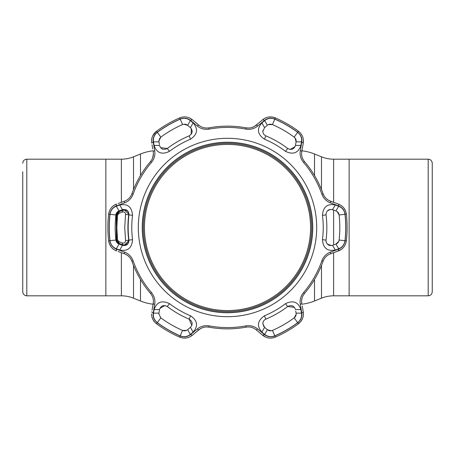 <?xml version="1.0" encoding="UTF-8"?>
<svg xmlns="http://www.w3.org/2000/svg" width="455" height="455" viewBox="0 0 455 455"><rect width="100%" height="100%" fill="white"/><g stroke="black" fill="none" stroke-linecap="round" stroke-linejoin="round"><path stroke-width="0.68" d="M321.48 189.53L321.48 156.821L314.519 154.006A48.651 48.651 0 0 0 301.91 150.793M428.195 295.818C430.658 295.579 432.011 294.226 432.25 291.763L432.25 163.237C432.011 160.774 430.658 159.421 428.195 159.182L428.195 295.818L349.133 295.818L349.133 159.182L349.133 295.818L333.629 295.818A32.436 32.436 0 0 0 321.48 298.179L314.519 300.994A48.651 48.651 0 0 1 301.91 304.207M153.09 150.793A48.651 48.651 0 0 0 140.481 154.006L133.52 156.821A32.436 32.436 0 0 1 121.371 159.182L105.867 159.182L105.867 295.818L105.867 159.182L26.805 159.182L26.805 295.818L121.371 295.818A32.436 32.436 0 0 1 133.52 298.179L140.481 300.994L140.481 279.478M153.09 304.207A48.651 48.651 0 0 1 140.481 300.994M321.48 156.821A32.436 32.436 0 0 0 333.629 159.182L428.195 159.182M26.805 295.818C24.342 295.579 22.989 294.226 22.75 291.763L22.75 171.751M151.76 159.807L150.491 161.593C152.431 159.233 153.409 156.594 153.415 153.682L152.687 157.828M193.637 120.814L192.323 119.716A2.025 0.66 130 0 0 190.776 120.558C187.619 118.067 184.076 117.566 180.152 119.056A118.334 118.334 0 0 0 157.259 132.268C154 134.942 152.664 138.263 153.244 142.227L154.706 150.673C155.4 154.962 154.313 158.88 151.458 162.418A100.089 100.089 0 0 0 133.122 194.188C131.467 198.448 128.617 201.343 124.568 202.873L116.525 205.831C112.789 207.321 110.582 210.142 109.911 214.282A118.334 118.334 0 0 0 109.911 240.718C110.593 244.875 112.8 247.691 116.525 249.169A2.025 0.66 110 0 0 116.571 250.932C112.084 249.152 109.445 245.797 108.643 240.86A119.608 119.608 0 0 1 108.643 214.14C109.433 209.22 112.072 205.865 116.571 204.067L113.642 205.614M153.415 301.318L153.227 303.428L153.415 301.318C153.415 298.417 152.436 295.784 150.491 293.407A101.363 101.363 0 0 1 131.916 261.238C130.488 257.598 128.054 255.136 124.607 253.856L126.7 254.851M152.038 310.173L153.227 303.428A2.025 0.643 -170 0 0 154.706 304.327L153.244 312.773C152.67 316.754 154.006 320.07 157.259 322.732A118.334 118.334 0 0 0 180.152 335.944C184.093 337.428 187.636 336.927 190.776 334.442L197.362 328.954C200.735 326.212 204.665 325.188 209.158 325.894A100.089 100.089 0 0 0 245.842 325.894C250.358 325.194 254.288 326.212 257.638 328.954L264.224 334.442C267.381 336.933 270.924 337.434 274.848 335.944A118.334 118.334 0 0 0 297.741 322.732C301 320.058 302.336 316.737 301.756 312.773L300.294 304.327C299.6 300.038 300.687 296.12 303.542 292.582A100.089 100.089 0 0 0 321.878 260.812C323.533 256.552 326.383 253.657 330.432 252.127L338.474 249.169C342.211 247.679 344.418 244.858 345.089 240.718A118.334 118.334 0 0 0 345.089 214.282C344.407 210.125 342.2 207.309 338.474 205.831L330.432 202.873C326.372 201.326 323.522 198.431 321.878 194.188A100.089 100.089 0 0 0 303.542 162.418C300.675 158.858 299.595 154.945 300.294 150.673L301.756 142.227C302.33 138.246 300.994 134.93 297.741 132.268A118.334 118.334 0 0 0 274.848 119.056C270.907 117.572 267.364 118.072 264.224 120.558L257.638 126.046C254.265 128.788 250.335 129.811 245.842 129.106A100.089 100.089 0 0 0 209.158 129.106C204.642 129.806 200.712 128.788 197.362 126.046L190.776 120.558M345.089 240.718L346.357 240.86A119.608 119.608 0 0 0 346.357 214.14A119.608 119.608 0 0 1 346.357 240.86C345.567 245.78 342.928 249.135 338.429 250.932L330.393 253.856C326.957 255.124 324.523 257.581 323.084 261.238A101.363 101.363 0 0 1 304.509 293.407C302.069 296.467 301.159 299.805 301.773 303.428L301.585 301.119M335.341 210.71L332.52 209.687C328.851 208.908 326.673 210.432 325.99 214.254L326.03 214.874A99.332 99.332 0 0 1 326.03 240.126L325.99 240.746C326.679 244.568 328.851 246.092 332.52 245.313L335.284 250.028C327.384 251.558 323.113 248.106 322.459 239.666A95.738 95.738 0 0 0 322.459 215.334C323.113 206.888 327.39 203.436 335.284 204.972L338.702 206.234C342.245 207.656 344.338 210.341 344.992 214.294A118.232 118.232 0 0 1 344.992 240.706C344.333 244.676 342.234 247.361 338.702 248.766L335.284 250.028M331.405 245.575L327.31 244.079M326.15 241.975L325.99 240.746M190.56 315.821C197.544 320.61 198.397 326.036 193.119 332.104L190.315 334.436C187.312 336.797 183.939 337.269 180.191 335.853A118.232 118.232 0 0 1 157.322 322.646C154.211 320.092 152.931 316.93 153.483 313.171L154.103 309.582C156.719 301.972 161.849 299.999 169.482 303.656A95.738 95.738 0 0 0 190.56 315.821L189.172 319.143A99.332 99.332 0 0 1 167.304 306.516C163.493 304.702 160.911 305.709 159.563 309.542L158.931 313.12L153.483 313.171M274.809 335.853C271.043 337.269 267.665 336.797 264.685 334.436L261.881 332.104C256.609 326.036 257.462 320.604 264.44 315.821A95.738 95.738 0 0 0 285.518 303.656C293.156 299.999 298.281 301.972 300.897 309.582L301.517 313.171C302.057 316.947 300.783 320.11 297.678 322.646A118.232 118.232 0 0 1 274.809 335.853L272.443 330.427A112.311 112.311 0 0 0 294.163 317.88C295.716 316.623 296.347 315.036 296.068 313.12L295.704 311.038M316.697 227.5A89.197 89.197 0 0 1 227.5 316.697A89.197 89.197 0 0 1 138.303 227.5A89.197 89.197 0 0 1 227.5 138.303A89.197 89.197 0 0 1 316.697 227.5M119.716 204.972C127.616 203.442 131.887 206.894 132.541 215.334A95.738 95.738 0 0 0 132.541 239.666C131.887 248.112 127.61 251.564 119.716 250.028L116.298 248.766C112.755 247.344 110.662 244.659 110.008 240.706A118.232 118.232 0 0 1 110.008 214.294C110.667 210.324 112.766 207.639 116.298 206.234L119.716 204.972L122.48 209.687L119.068 210.927L116.298 206.234M116.525 249.169L124.568 252.127C128.629 253.674 131.478 256.569 133.122 260.812A100.089 100.089 0 0 0 151.458 292.582C154.325 296.142 155.405 300.055 154.706 304.327M151.873 138.274L151.56 141.033C151.623 137.052 153.272 133.787 156.503 131.245L152.84 135.596M263.843 326.588L262.842 323.63L264.582 327.355L267.364 329.693C268.871 330.893 270.566 331.138 272.443 330.427M159.364 138.866L160.837 137.12L158.858 141.033L159.404 144.548M300.897 145.418L295.437 145.458L296.068 141.88L301.517 141.829L300.897 145.418C298.281 153.028 293.151 155.001 285.518 151.344A95.738 95.738 0 0 0 264.44 139.179C257.456 134.39 256.603 128.964 261.881 122.895L264.582 127.645L262.842 131.37C262.905 133.417 263.9 134.913 265.828 135.857C263.872 134.868 262.876 133.372 262.842 131.37L262.95 130.34M158.858 313.967L158.931 313.12L158.858 313.967L160.837 317.88A112.311 112.311 0 0 0 182.557 330.427C184.429 331.138 186.118 330.893 187.636 329.693L190.315 334.436M119.716 250.028L122.48 245.313C126.473 246.064 128.634 244.335 128.97 240.126A99.332 99.332 0 0 1 128.97 214.874C128.64 210.665 126.473 208.936 122.48 209.687L119.068 210.927C117.276 211.632 116.218 212.974 115.894 214.959A112.311 112.311 0 0 0 115.894 240.041C116.213 242.014 117.271 243.357 119.068 244.073L116.298 248.766M115.2 228.831L115.2 226.169M312.75 227.5A85.25 85.25 0 0 0 227.5 142.25A85.25 85.25 0 0 0 142.25 227.5A85.25 85.25 0 0 0 227.5 312.75A85.25 85.25 0 0 0 312.75 227.5M312.642 227.5A85.142 85.142 0 0 0 227.5 142.358A85.142 85.142 0 0 0 142.358 227.5A85.142 85.142 0 0 0 227.5 312.642A85.142 85.142 0 0 0 312.642 227.5M338.702 248.766L335.932 244.073C337.724 243.368 338.782 242.026 339.106 240.041A112.311 112.311 0 0 0 339.106 214.959C338.787 212.986 337.729 211.643 335.932 210.927L338.702 206.234M333.105 245.103L335.346 244.289M265.743 328.328L264.582 327.355L261.881 332.104M271.106 330.791L267.364 329.693L264.685 334.436M296.12 314.422L294.163 317.88L297.678 322.646M119.654 244.289L121.894 245.103M123.663 209.414L127.03 210.341M127.059 210.358L128.589 212.269M128.6 212.292L128.97 214.874L132.541 215.334M116.241 213.623L119.068 210.927M117.913 243.465L115.894 240.041L110.008 240.706M132.541 239.666L128.97 240.126L124.841 245.558M154.103 309.582L159.563 309.542M193.119 332.104L190.417 327.355C193.062 324.273 192.647 321.537 189.172 319.143L191.811 325.433M187.636 329.693L190.417 327.355L187.636 329.693M159.921 308.382L164.852 305.544M164.881 305.55L167.304 306.516L169.482 303.656M158.931 313.12L159.199 311.618M186.533 330.393L182.557 330.427L180.191 335.853M335.284 204.972L332.52 209.687L333.105 209.897M327.31 210.927L330.284 209.425M295.147 138.087L296.068 141.88C296.353 139.975 295.716 138.388 294.163 137.12A112.311 112.311 0 0 0 272.443 124.573C270.571 123.862 268.882 124.107 267.364 125.307L264.685 120.564C267.688 118.203 271.061 117.731 274.809 119.147A118.232 118.232 0 0 1 297.678 132.354C300.789 134.907 302.069 138.07 301.517 141.829M264.44 139.179L265.828 135.857A99.332 99.332 0 0 1 287.696 148.484C291.507 150.298 294.089 149.291 295.437 145.458M266.886 125.711L265.06 127.241M261.881 122.895L264.685 120.564M295.079 146.618L290.148 149.456M290.119 149.45L287.696 148.484L285.518 151.344M296.068 141.88L296.012 142.205M268.467 124.607L272.443 124.573L274.809 119.147M183.894 124.209L187.636 125.307L190.315 120.564L193.119 122.895L190.417 127.645L187.636 125.307C186.129 124.107 184.434 123.862 182.557 124.573A112.311 112.311 0 0 0 160.837 137.12L157.322 132.354A118.232 118.232 0 0 1 180.191 119.147C183.957 117.731 187.335 118.203 190.315 120.564M158.858 141.033L158.983 139.93M159.04 142.5L158.931 141.88L153.483 141.829C152.943 138.053 154.217 134.89 157.322 132.354M193.119 122.895C198.391 128.964 197.538 134.396 190.56 139.179A95.738 95.738 0 0 0 169.482 151.344C161.844 155.001 156.719 153.028 154.103 145.418L159.563 145.458C160.911 149.291 163.487 150.298 167.304 148.484L160.53 147.625M169.482 151.344L167.304 148.484A99.332 99.332 0 0 1 189.172 135.857C192.647 133.469 193.062 130.727 190.417 127.645L190.167 127.428M154.103 145.418L153.483 141.829M191.242 128.532L191.231 134.225M191.219 134.242L189.172 135.857L190.56 139.179M300.897 309.582L295.437 309.542C294.089 305.709 291.513 304.702 287.696 306.516L294.47 307.375M264.577 319.905L265.828 319.143C263.9 320.081 262.905 321.577 262.842 323.63L263.03 322.305M285.518 303.656L287.696 306.516A99.332 99.332 0 0 1 265.828 319.143L264.44 315.821M301.517 313.171L296.068 313.12M301.597 300.795L301.989 298.207M302.985 295.653L304.509 293.407L303.542 292.582M302.234 306.044L303.257 311.851C303.957 316.629 302.37 320.593 298.497 323.755L300.926 321.372M300.965 321.321L302.598 318.42M303.11 316.782L303.383 315.161M261.363 334.186L265.475 337.047M257.638 328.954A2.025 0.643 130 0 1 256.119 329.784L259.441 332.571M196.844 331.49L200.792 328.47M201.07 328.317L203.516 327.361M206.217 326.946L208.925 327.145C205.057 326.559 201.713 327.441 198.88 329.784L192.323 335.284C188.546 338.275 184.315 338.89 179.64 337.115L182.916 338.025M182.984 338.031L186.311 337.997M187.983 337.621L189.525 337.047M151.879 316.748L152.846 319.404L154.41 321.793M126.973 255.022L129.021 256.66M130.733 258.793L131.916 261.238L133.122 260.812M124.568 252.127A2.025 0.643 110 0 0 124.607 253.856L118.175 251.513M109.911 240.718L108.643 240.86L109.49 244.153M109.519 244.216L111.213 247.076M112.374 248.339L113.642 249.386M124.568 202.873A2.025 0.643 -110 0 1 124.607 201.144L122.116 202.054M118.175 203.487L124.607 201.144C128.043 199.876 130.477 197.419 131.916 193.762A101.363 101.363 0 0 1 150.491 161.593L151.458 162.418M336.825 251.513L341.358 249.386M157.259 132.268L156.503 131.245A119.608 119.608 0 0 1 179.64 117.885C184.298 116.11 188.524 116.719 192.323 119.716L198.88 125.216C201.69 127.554 205.04 128.435 208.925 127.855A101.363 101.363 0 0 1 246.075 127.855C249.943 128.441 253.287 127.559 256.119 125.216L262.677 119.716C266.454 116.725 270.685 116.11 275.36 117.885A119.608 119.608 0 0 1 298.497 131.245C302.365 134.39 303.951 138.354 303.257 143.149L301.773 151.572C301.153 155.178 302.063 158.516 304.509 161.593A101.363 101.363 0 0 1 323.084 193.762C324.512 197.402 326.946 199.864 330.393 201.144L338.429 204.067C342.916 205.848 345.555 209.203 346.357 214.14L345.51 210.847M345.482 210.784L343.787 207.924M342.626 206.661L341.358 205.614M258.156 123.51L254.208 126.53M253.93 126.683L251.484 127.639M248.783 128.054L246.075 127.855L245.842 129.106M264.224 120.558A2.025 0.66 50 0 0 262.677 119.716L261.369 120.814M297.741 132.268L298.497 131.245A119.608 119.608 0 0 0 275.36 117.885L272.084 116.975M272.016 116.969L268.689 117.003M267.017 117.379L265.475 117.953M301.756 142.227A2.025 0.66 -170 0 1 303.257 143.149L303.383 139.839M300.294 150.673A2.025 0.643 -170 0 1 301.773 151.572L302.234 148.956M330.432 202.873A2.025 0.643 110 0 0 330.393 201.144L328.3 200.149M328.027 199.978L325.979 198.34M324.267 196.207L323.084 193.762L321.878 194.188M338.474 205.831A2.025 0.66 110 0 0 338.429 204.067L336.825 203.487M192.323 119.716L189.525 117.953M152.766 148.956L152.038 144.832M153.244 142.227A2.025 0.66 -10 0 0 151.743 143.149L151.56 141.033M198.88 125.216A2.025 0.643 130 0 0 197.362 126.046M256.119 125.216A2.025 0.643 50 0 1 257.638 126.046M338.429 250.932A2.025 0.66 -110 0 0 338.474 249.169M330.393 253.856A2.025 0.643 -110 0 0 330.432 252.127M300.294 304.327A2.025 0.643 -10 0 0 301.773 303.428M116.525 205.831A2.025 0.66 -110 0 1 116.571 204.067M153.244 312.773A2.025 0.66 -170 0 1 151.743 311.851M180.152 335.944L179.64 337.115A119.608 119.608 0 0 1 156.503 323.755C153.278 321.219 151.629 317.954 151.56 313.967M190.776 334.442A2.025 0.66 50 0 0 192.323 335.284M197.362 328.954A2.025 0.643 50 0 0 198.88 329.784M264.224 334.442A2.025 0.66 130 0 1 262.677 335.284L256.119 329.784C253.31 327.446 249.96 326.565 246.075 327.145A101.363 101.363 0 0 1 208.925 327.145L209.158 325.894M297.741 322.732L298.497 323.755A119.608 119.608 0 0 1 275.36 337.115C270.702 338.89 266.476 338.281 262.677 335.284M301.756 312.773A2.025 0.66 -10 0 0 303.257 311.851M338.759 241.377L335.932 244.073M337.087 211.535L339.106 214.959L344.992 214.294M153.415 153.682L153.227 151.572A2.025 0.643 -10 0 1 154.706 150.673M125.563 240.564L128.737 240.2L128.765 240.746L124.539 245.006L122.964 244.75A2.025 1.081 -70.4 0 1 122.503 242.964C124.283 243.402 125.307 242.6 125.563 240.564L124.727 227.5L125.563 214.436C125.301 212.4 124.283 211.598 122.503 212.036A2.025 1.081 -109.6 0 1 122.964 210.25L124.477 209.994L128.765 214.254L128.731 214.8C127.639 223.268 127.639 231.731 128.731 240.2L128.731 240.2C127.639 231.731 127.639 223.268 128.737 214.8L128.708 213.537C128.236 211.376 126.826 210.193 124.477 209.994M124.442 209.994L119.255 211.495A4.266 4.266 0 0 0 116.474 215.022A111.708 111.708 0 0 0 116.378 215.903L116.378 239.097A111.708 111.708 0 0 0 116.474 239.978A4.266 4.266 0 0 0 119.255 243.505L116.673 239.978L116.673 215.022L119.477 211.495L122.964 210.25L119.255 211.495M117.589 212.832L116.673 215.022L117.526 215.158L116.833 227.5L117.526 239.842L119.011 241.707L122.503 242.964M122.304 244.614L122.685 244.75C121.223 244.227 121.223 244.227 122.685 244.75L119.477 243.505A2.025 1.086 -70.4 0 1 119.011 241.707M117.595 242.168L116.673 239.978L117.526 239.842M122.503 212.036L119.011 213.293L117.526 215.158M119.011 213.293A2.025 1.086 -109.6 0 1 119.477 211.495M118.584 243.061L119.477 243.505M116.469 239.097L116.429 238.38M116.412 238.13L116.287 218.343M116.429 216.654L116.469 215.903M121.582 210.648L122.964 210.25M125.563 214.436L128.737 214.8M122.685 244.75L124.442 245.006M224.599 310.526A83.077 83.077 0 0 0 310.526 230.401A83.077 83.077 0 0 0 230.401 144.474A83.077 83.077 0 0 0 144.474 224.599A83.077 83.077 0 0 0 224.599 310.526M230.435 143.422A84.129 84.129 0 0 1 311.578 230.435A84.129 84.129 0 0 1 224.565 311.578A84.129 84.129 0 0 1 143.422 224.565A84.129 84.129 0 0 1 230.435 143.422M321.48 298.179L321.48 265.47M314.519 300.994L314.519 279.478M314.519 175.522L314.519 154.006M140.481 175.522L140.481 154.006M133.52 298.179L133.52 265.47M133.52 189.53L133.52 156.821M121.371 295.818L121.371 252.679M121.371 244.909L121.371 244.278M121.371 210.722L121.371 210.091M121.371 202.321L121.371 159.182M333.629 295.818L333.629 252.679M333.629 244.909L333.629 210.091M333.629 202.321L333.629 159.182M109.911 214.282L108.643 214.14M326.03 214.874L322.459 215.334M326.03 240.126L322.459 239.666M344.992 240.706L339.106 240.041M115.894 214.959L110.008 214.294M160.837 317.88L157.322 322.646M294.163 137.12L297.678 132.354M182.557 124.573L180.191 119.147M179.64 117.885L180.152 119.056M208.925 127.855L209.158 129.106M275.36 117.885L274.848 119.056M304.509 161.593L303.542 162.418M346.357 214.14L345.089 214.282M323.084 261.238L321.878 260.812M133.122 194.188L131.916 193.762M151.458 292.582L150.491 293.407M157.259 322.732L156.503 323.755M245.842 325.894L246.075 327.145M274.848 335.944L275.36 337.115M26.805 159.182C24.342 159.421 22.989 160.774 22.75 163.237M121.582 244.352L119.255 243.505M128.737 240.2C128.475 243.414 127.076 245.017 124.539 245.006"/></g></svg>
